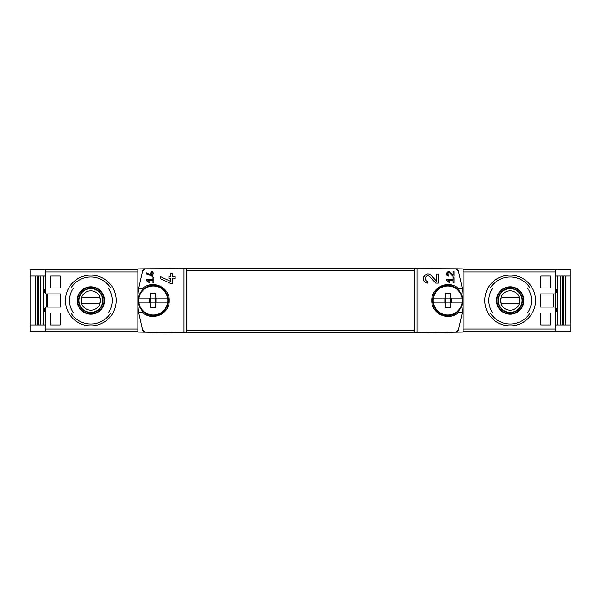 <?xml version="1.0" encoding="UTF-8"?>
<svg xmlns="http://www.w3.org/2000/svg" width="601" height="601" viewBox="0 0 601 601"><rect width="100%" height="100%" fill="white"/><g stroke="black" fill="none" stroke-linecap="round" stroke-linejoin="round"><path stroke-width="0.9" d="M446.505 279.668L446.505 280.607L449.398 282.635L449.841 282.004L447.843 280.607L453.079 280.607L453.079 282.485L454.025 282.485L454.025 277.782L453.079 277.782L453.079 279.668L446.505 279.668M417.026 332.353L417.026 268.647L414.607 268.692L414.607 332.308L432.089 332.616L463.168 332.075L463.168 268.925L455.483 268.797L458.405 270.938L462.432 288.75L458.586 288.75C449.195 279.165 431.075 287.135 431.781 300.515C431.075 313.872 449.232 321.828 458.586 312.25L462.432 312.25L458.405 330.062L455.483 332.203A3.133 3.133 0 0 0 458.405 330.062M458.405 270.938A3.133 3.133 0 0 0 455.483 268.797L417.026 268.647M436.476 281.11L431.172 275.461C425.072 269.421 419.235 282.801 427.859 283.109L427.859 281.23C422.811 281.058 426.222 273.207 429.805 276.745L435.778 283.109L438.354 283.109L438.354 274.026L436.476 274.026L436.476 281.11L431.172 275.461M453.079 275.138L450.427 272.313C447.362 269.308 444.47 275.987 448.774 276.137L448.774 275.198C446.934 273.53 447.257 272.779 449.743 272.959L452.733 276.137L454.025 276.137L454.025 271.599L453.079 271.599L453.079 275.138L450.427 272.313M146.351 272.824L146.351 273.861L152.616 276.468L152.616 273.868L153.871 273.868L153.871 272.929L152.616 272.929L152.616 271.269L151.677 271.269L151.677 272.929L150.738 272.929L150.738 273.868L151.677 273.868L151.677 275.311L146.351 272.824L151.677 275.311M142.595 330.062A3.133 3.133 0 0 0 145.517 332.203L142.595 330.062L138.568 312.25L142.414 312.25C151.768 321.828 169.925 313.872 169.219 300.515C169.925 287.135 151.805 279.165 142.414 288.75L138.568 288.75L142.595 270.938L145.517 268.797L137.832 268.925L137.832 332.075L168.911 332.616L186.393 332.308L186.393 268.692L183.974 268.647L183.974 332.353M183.974 268.647L145.517 268.797A3.133 3.133 0 0 0 142.595 270.938M146.351 279.668L146.351 280.607L149.243 282.635L149.687 282.004L147.696 280.607L152.932 280.607L152.932 282.485L153.871 282.485L153.871 277.782L152.932 277.782L152.932 279.668L146.351 279.668M160.136 276.483L160.136 278.556L171.315 283.77L172.667 283.77L172.667 278.571L175.176 278.571L175.176 276.685L172.667 276.685L172.667 273.365L170.789 273.365L170.789 276.685L168.911 276.685L168.911 278.571L170.789 278.571L170.789 281.448L160.136 276.483L170.789 281.448M553.656 307.081L553.656 293.919M550.268 276.062L550.268 287.969L540.87 287.969L540.87 276.062L550.268 276.062L540.87 276.062M550.268 313.031L550.268 324.938L540.87 324.938L540.87 313.031L550.268 313.031L540.87 313.031M45.466 269.796L30.05 269.796L30.05 331.204L45.466 331.204L45.466 307.081L60.776 307.081L60.776 293.919L45.466 293.919L45.466 269.796L137.832 269.796M50.732 287.969L60.13 287.969L60.13 276.062L50.732 276.062L50.732 287.969L60.13 287.969M50.732 324.938L60.13 324.938L60.13 313.031L50.732 313.031L50.732 324.938L60.13 324.938M570.95 276.062L570.95 269.796L555.534 269.796L555.534 293.919L540.224 293.919L540.224 307.081L555.534 307.081L555.534 331.204L570.95 331.204L570.95 276.062L555.534 276.062M35.527 324.938L35.527 276.062M43.918 324.938L43.918 276.062M557.082 324.938L557.082 276.062M565.473 276.062L565.473 324.938M110.712 287.969A23.499 23.499 0 0 0 70.956 287.969L73.57 287.969A21.328 21.328 0 0 0 73.57 313.031L68.762 313.031A25.377 25.377 0 0 1 90.834 275.123A25.377 25.377 0 0 1 112.898 313.031L108.097 313.031A21.328 21.328 0 0 0 108.097 287.969L112.898 287.969L108.097 287.969M70.956 313.031L68.762 313.031A25.377 25.377 0 0 0 112.898 313.031L110.712 313.031A23.499 23.499 0 0 1 70.956 313.031M530.044 287.969A23.499 23.499 0 0 0 490.288 287.969L492.903 287.969A21.328 21.328 0 0 0 492.903 313.031L488.102 313.031A25.377 25.377 0 0 1 510.166 275.123A25.377 25.377 0 0 1 532.238 313.031L527.43 313.031A21.328 21.328 0 0 0 527.43 287.969L532.238 287.969L527.43 287.969M532.238 313.031L530.044 313.031A23.499 23.499 0 0 1 490.288 313.031L488.102 313.031A25.377 25.377 0 0 0 532.238 313.031A25.377 25.377 0 0 1 488.102 313.031M45.466 331.204L137.832 331.204M138.568 288.75A93.996 93.996 0 0 0 138.568 312.25M145.908 314.691A15.979 15.979 0 0 0 150.596 316.261M159.663 315.134A15.979 15.979 0 0 0 161.263 314.323M166.259 309.77A15.979 15.979 0 0 0 166.62 309.245M166.62 291.763A15.979 15.979 0 0 0 166.071 290.967M160.858 286.452A15.979 15.979 0 0 0 159.671 285.873M150.611 284.739A15.979 15.979 0 0 0 148.477 285.25M462.432 312.25A93.996 93.996 0 0 0 462.432 288.75M555.534 324.938L570.95 324.938M555.286 307.081L555.286 293.919M555.534 331.204L463.168 331.204M555.534 269.796L463.168 269.796M423.119 332.458L177.881 332.458M423.119 268.542L177.881 268.542M555.534 311.468L556.473 311.468L556.473 308.336L555.534 308.336M555.534 292.664L556.473 292.664L556.473 289.532L555.534 289.532M452.523 285.25A15.979 15.979 0 0 0 450.389 284.739M441.329 285.873A15.979 15.979 0 0 0 440.142 286.452M434.929 290.967A15.979 15.979 0 0 0 434.38 291.763M434.38 309.245A15.979 15.979 0 0 0 434.741 309.77M439.737 314.323A15.979 15.979 0 0 0 441.337 315.134M450.404 316.261A15.979 15.979 0 0 0 455.092 314.691M46.72 293.919L46.72 307.081M30.05 324.938L45.466 324.938M30.05 276.062L45.466 276.062M45.466 308.336L44.527 308.336L44.527 311.468L45.466 311.468M45.466 289.532L44.527 289.532L44.527 292.664L45.466 292.664M510.166 286.805A13.695 13.695 0 0 1 515.185 313.241A13.695 13.695 0 0 1 496.719 303.054A13.695 13.695 0 0 1 510.166 286.805M510.166 313.76A13.26 13.26 0 0 0 523.426 300.5A13.26 13.26 0 0 0 510.166 287.24A13.26 13.26 0 0 0 496.914 300.5A13.26 13.26 0 0 0 510.166 313.76M510.166 288.277A12.223 12.223 0 0 1 520.751 306.608A12.223 12.223 0 0 1 499.589 306.608A12.223 12.223 0 0 1 510.166 288.277M90.834 286.805A13.695 13.695 0 0 1 95.844 313.241A13.695 13.695 0 0 1 77.379 303.054A13.695 13.695 0 0 1 90.834 286.805M90.834 313.76A13.26 13.26 0 0 0 104.086 300.5A13.26 13.26 0 0 0 90.834 287.24A13.26 13.26 0 0 0 77.574 300.5A13.26 13.26 0 0 0 90.834 313.76M90.834 288.277A12.223 12.223 0 0 1 101.411 306.608A12.223 12.223 0 0 1 80.249 306.608A12.223 12.223 0 0 1 90.834 288.277M510.166 290.824A9.676 9.676 0 0 1 518.55 305.338A9.676 9.676 0 0 1 501.79 305.338A9.676 9.676 0 0 1 510.166 290.824M501.437 297.367A9.27 9.27 0 0 0 501.437 303.633L518.896 303.633A9.27 9.27 0 0 0 518.896 297.367L501.437 297.367M510.166 288.593A11.907 11.907 0 0 1 520.481 306.45A11.907 11.907 0 0 1 499.859 306.45A11.907 11.907 0 0 1 510.166 288.593M90.834 290.824A9.676 9.676 0 0 1 99.21 305.338A9.676 9.676 0 0 1 82.45 305.338A9.676 9.676 0 0 1 90.834 290.824M82.104 297.367A9.27 9.27 0 0 0 82.104 303.633L99.563 303.633A9.27 9.27 0 0 0 99.563 297.367L82.104 297.367M90.834 288.593A11.907 11.907 0 0 1 101.141 306.45A11.907 11.907 0 0 1 80.519 306.45A11.907 11.907 0 0 1 90.834 288.593M47.344 307.081L47.344 293.919M550.268 324.938L540.87 324.938M550.268 287.969L540.87 287.969M50.732 276.062L60.13 276.062M50.732 313.031L60.13 313.031M149.687 282.004L147.696 280.607M423.682 276.783A4.545 4.545 0 0 0 423.472 277.384M423.803 280.607A4.545 4.545 0 0 0 424.043 281.028M429.805 276.745A2.659 2.659 0 0 0 425.41 277.527M425.275 277.917A2.659 2.659 0 0 0 425.485 279.773M425.628 280.013A2.659 2.659 0 0 0 427.859 281.23M449.841 282.004L447.843 280.607M446.678 272.989A2.269 2.269 0 0 0 446.505 273.74M446.596 274.499A2.269 2.269 0 0 0 446.866 275.1M449.743 272.959A1.33 1.33 0 0 0 447.55 273.357M447.445 273.816A1.33 1.33 0 0 0 447.497 274.236M447.655 274.589A1.33 1.33 0 0 0 448.774 275.198M462.139 302.942L462.139 302.942A14.589 14.589 0 0 0 462.139 298.058L450.202 298.058L450.202 293.318A26.421 17.85 180 0 0 445.311 293.318L445.311 298.058L433.374 298.058A14.589 14.589 0 0 0 433.374 302.942L433.374 302.942M451.351 298.058L451.351 302.942L450.202 302.942L462.034 302.942A14.484 14.484 0 0 1 433.479 302.942L445.311 302.942L445.311 298.058L451.351 298.058M444.162 302.942L444.162 298.058M433.374 298.058L433.479 298.058A14.484 14.484 0 0 1 462.034 298.058L462.139 298.058M450.202 307.682L450.202 302.942L445.311 302.942L445.311 307.682A26.421 17.85 0 0 0 450.202 307.682M432.72 300.5A15.04 15.04 0 0 1 455.273 287.473A15.04 15.04 0 0 1 455.273 313.527A15.04 15.04 0 0 1 432.72 300.5M450.202 302.942L450.202 298.058M167.626 302.942L167.626 302.942A14.589 14.589 0 0 0 167.626 298.058L155.689 298.058L155.689 293.318A26.421 17.85 180 0 0 150.798 293.318L150.798 298.058L138.861 298.058A14.589 14.589 0 0 0 138.861 302.942L138.861 302.942M156.838 298.058L156.838 302.942L155.689 302.942L167.521 302.942A14.484 14.484 0 0 1 138.966 302.942L150.798 302.942L150.798 298.058L156.838 298.058M149.649 302.942L149.649 298.058M138.861 298.058L138.966 298.058A14.484 14.484 0 0 1 167.521 298.058L167.626 298.058M155.689 307.682L155.689 302.942L150.798 302.942L150.798 307.682A26.421 17.85 0 0 0 155.689 307.682M138.207 300.5A15.04 15.04 0 0 1 160.76 287.473A15.04 15.04 0 0 1 160.76 313.527A15.04 15.04 0 0 1 138.207 300.5M155.689 302.942L155.689 298.058M45.466 329.025L137.832 329.025M45.466 271.975L137.832 271.975M68.762 287.969A25.377 25.377 0 0 1 112.898 287.969M112.898 313.031A25.377 25.377 0 0 1 68.762 313.031M488.102 287.969A25.377 25.377 0 0 1 532.238 287.969M555.534 271.975L463.168 271.975M555.534 329.025L463.168 329.025M414.607 330.58L186.393 330.58M414.607 270.42L186.393 270.42M557.788 324.938L557.788 276.062M560.823 324.938L560.823 276.062M562.183 324.938L562.183 276.062M562.776 324.938L562.776 276.062L562.746 324.938M563.355 324.938L563.355 276.062M37.645 324.938L37.645 276.062M38.224 324.938L38.224 276.062L38.254 324.938M38.817 324.938L38.817 276.062M40.177 324.938L40.177 276.062M43.212 324.938L43.212 276.062"/></g></svg>
